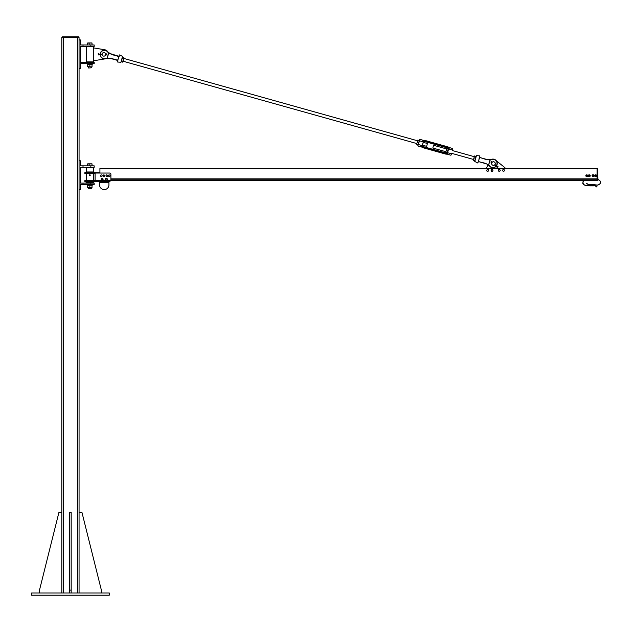 <?xml version="1.0" encoding="UTF-8"?>
<svg xmlns="http://www.w3.org/2000/svg" width="632" height="632" viewBox="0 0 632 632"><rect width="100%" height="100%" fill="white"/><g stroke="black" fill="none" stroke-linecap="round" stroke-linejoin="round"><path stroke-width="0.95" d="M109.296 595.139L31.6 595.139L31.6 592.974L109.296 592.974L109.296 595.139M101.365 592.974L101.365 590.098L81.947 512.402L79.063 512.402L79.063 592.974L79.063 37.58L61.802 37.58L61.802 592.974L61.802 512.402L58.926 512.402L39.5 590.098L39.5 592.974M62.173 37.58L62.173 36.861L78.724 36.861L78.724 37.58M69.733 592.974L69.733 512.402L71.171 512.402L71.171 592.974M69.733 590.098L71.171 590.098M83.021 183.114L94.176 183.114L94.176 184.552L83.021 184.552L83.021 183.114L80.501 183.114L80.501 167.29L94.176 167.29L94.176 165.853L83.021 165.853L83.021 167.29M83.021 184.552L80.501 184.552L80.501 189.592L79.063 189.592M83.021 165.853L80.501 165.853L80.501 160.812L79.063 160.812M95.076 181.194L109.818 181.194L109.818 180.594L84.822 180.594L84.822 181.676L110 181.676L110 180.586M95.076 181.676L95.076 173.042L109.818 173.042A1.082 1.082 0 0 1 110.9 174.124L110.9 179.52A1.082 1.082 0 0 1 109.818 180.594M99.927 172.686L84.822 172.686L84.822 173.405L95.076 173.405M86.26 171.967L93.457 171.967L93.457 167.646L86.26 167.646L86.26 171.967L85.541 172.686M93.457 182.395L86.26 182.395L93.457 182.759L94.176 181.676M99.572 181.676L99.572 182.395L108.925 182.395L108.925 181.676M108.925 182.395L108.925 184.915A4.677 4.677 0 0 1 104.248 189.592A4.677 4.677 0 0 1 99.572 184.915L99.572 182.395M86.26 173.405L86.26 180.594M87.698 167.646L92.019 167.646M92.019 182.759L87.698 182.759M90.202 175.001L89.626 175.601L89.626 174.803L90.202 175.001A0.395 0.395 0 0 1 89.855 175.601A0.395 0.395 0 0 1 89.515 175.001A0.395 0.395 0 0 1 90.202 175.001M89.855 174.843L89.855 175.562L89.855 174.843M92.019 187.744L87.698 187.554L92.019 187.744M92.019 185.271L87.698 185.271M92.019 187.554L92.019 185.468M89.855 187.554L89.855 185.468M87.698 187.554L87.698 185.468M87.469 185.271L92.248 185.271L92.248 184.552M88.638 188.873L91.292 188.66L88.638 188.873M92.019 164.028L90.937 163.838L92.019 163.838L92.019 165.853L87.698 165.853L87.698 163.838L90.937 163.838L87.698 164.028M89.855 165.853L89.855 164.028M100.614 176.044L100.733 175.238A0.806 0.806 0 0 0 101.254 176.541L100.614 176.044M101.017 174.874L101.483 174.938A0.806 0.806 0 0 0 100.733 175.238L101.017 174.874M101.942 175.009L102.115 175.443A0.806 0.806 0 0 0 101.483 174.938L101.942 175.009M102.005 176.241L101.254 176.541A0.806 0.806 0 0 0 102.115 175.443L102.005 176.241M103.079 175.759L103.466 175.048A0.806 0.806 0 0 0 103.498 176.447L103.079 175.759M103.869 174.811L104.272 175.032A0.806 0.806 0 0 0 103.466 175.048L103.869 174.811M104.683 175.254L104.691 175.728A0.806 0.806 0 0 0 104.272 175.032L104.683 175.254M104.304 176.431L103.498 176.447A0.806 0.806 0 0 0 104.691 175.728L104.304 176.431M105.955 175.783L106.326 175.064A0.806 0.806 0 0 0 106.397 176.462L105.955 175.783M106.713 174.811L107.132 175.017A0.806 0.806 0 0 0 106.326 175.064L106.713 174.811M107.543 175.23L107.574 175.696A0.806 0.806 0 0 0 107.132 175.017L107.543 175.23M107.203 176.423L106.397 176.462A0.806 0.806 0 0 0 107.574 175.696L107.203 176.423M108.514 176.004L108.672 175.206A0.806 0.806 0 0 0 109.123 176.533L108.514 176.004M108.98 174.859L109.439 174.946A0.806 0.806 0 0 0 108.672 175.206L108.98 174.859M109.897 175.04L110.047 175.483A0.806 0.806 0 0 0 109.439 174.946L109.897 175.04M109.889 176.273L109.123 176.533A0.806 0.806 0 0 0 110.047 175.483L109.889 176.273M106.697 178.682L107.116 179.267A0.719 0.719 0 0 0 105.986 178.753L106.697 178.682M107.164 179.678L106.824 179.923A0.719 0.719 0 0 0 107.116 179.267L107.164 179.678M106.484 180.167L106.105 179.994A0.719 0.719 0 0 0 106.824 179.923L106.484 180.167M105.686 179.409L105.986 178.753A0.719 0.719 0 0 0 106.105 179.994L105.686 179.409M102.582 178.816L102.787 179.504A0.719 0.719 0 0 0 101.878 178.651L102.582 178.816M102.692 179.907L102.297 180.025A0.719 0.719 0 0 0 102.787 179.504L102.692 179.907M101.902 180.144L101.594 179.859A0.719 0.719 0 0 0 102.297 180.025L101.902 180.144M101.389 179.172L101.878 178.651A0.719 0.719 0 0 0 101.594 179.859L101.389 179.172M106.405 178.35A0.988 0.988 0 0 1 107.258 179.836A0.988 0.988 0 0 1 105.544 179.836A0.988 0.988 0 0 1 106.405 178.35M102.084 178.35A0.988 0.988 0 0 1 102.945 179.836A0.988 0.988 0 0 1 101.231 179.836A0.988 0.988 0 0 1 102.084 178.35M102.115 178.493A0.845 0.845 0 0 1 102.811 179.765A0.845 0.845 0 0 1 101.365 179.765A0.845 0.845 0 0 1 102.06 178.493L102.115 178.58M106.429 178.493A0.845 0.845 0 0 1 107.132 179.765A0.845 0.845 0 0 1 105.678 179.765A0.845 0.845 0 0 1 106.374 178.493L106.429 178.564M79.063 39.95L80.501 39.95L80.501 44.983L94.176 44.983L94.176 46.428L80.501 46.428L80.501 62.252L94.176 62.252L94.176 63.69L90.842 63.69L90.842 62.252M83.021 44.983L83.021 46.428M79.063 68.73L80.501 68.73L80.501 63.69L83.021 63.69L83.021 62.252M83.021 63.69L90.842 63.69M105.963 58.531A4.677 4.677 0 0 1 104.825 58.918L93.339 60.814L93.339 47.866L104.825 49.762A4.677 4.677 0 0 1 107.843 51.84A9.496 9.496 0 0 0 108.688 52.622L108.688 52.622M93.457 47.866L93.457 46.784L86.26 46.784L86.26 61.896L93.457 61.896L93.457 60.814M91.924 46.428L87.698 46.784M92.019 61.896L87.698 61.896M88.638 68.011L91.292 67.79L88.638 68.011M92.019 43.166L90.937 42.968L92.019 42.968L92.019 44.983L87.698 44.983L87.698 42.968L90.937 42.968L87.698 43.166M89.855 44.983L89.855 43.166M92.019 66.881L87.698 66.692L92.019 66.881M92.019 64.409L87.698 64.409M92.019 66.692L92.019 64.606M89.855 66.692L89.855 64.606M87.698 66.692L87.698 64.606M87.469 64.409L92.248 64.409L92.248 63.69M589.767 185.279L585.722 185.231A2.694 2.694 0 0 1 583.699 180.752L110 180.752L583.233 180.752L582.759 183.296L583.391 184.52L585.722 185.587L589.767 185.855L589.767 184.465M583.699 180.752L597.05 180.752L597.05 179.938L110.813 179.938M110.837 179.891L597.05 179.891L110.837 179.891M110.9 178.895L597.05 178.895L110.9 178.895M110.9 178.848L597.05 178.848L597.05 168.547L99.927 168.547L99.927 173.042M99.927 168.547L597.501 168.547L597.501 180.594L597.769 168.815L597.951 179.472C601.577 181.352 601.577 183.225 597.951 185.097L597.951 184.734A2.449 2.449 0 0 0 600.4 182.285A2.449 2.449 0 0 0 597.951 179.836L597.769 179.298M597.501 180.594L110.458 180.389M597.05 180.325L597.05 168.815L597.769 168.815M586.978 183.391L586.978 183.391A2.694 2.694 0 0 0 589.316 184.734L589.767 185.097M591.433 184.67L591.813 185.879L591.813 185.223L597.951 185.097L593.456 184.67M591.41 184.694L591.41 185.879L591.789 185.658M593.432 184.694L593.456 185.658L594.349 185.587A2.694 2.694 0 0 1 596.687 186.938L596.687 186.938M597.003 186.756L593.456 185.231L593.456 184.734M591.789 184.67L591.433 185.658M591.433 185.097L591.433 184.465L591.789 184.734M589.79 185.176L591.433 185.168L591.433 185.855M589.316 175.214A0.569 0.569 0 0 0 588.748 175.783A0.569 0.569 0 0 0 589.316 176.352A0.569 0.569 0 0 0 589.885 175.783A0.569 0.569 0 0 0 589.316 175.214M589.316 175.317A0.466 0.466 0 0 1 589.719 176.012A0.466 0.466 0 0 1 588.913 176.012A0.466 0.466 0 0 1 589.316 175.317M595.565 175.175A0.569 0.569 0 0 0 594.996 175.743A0.569 0.569 0 0 0 595.565 176.304A0.569 0.569 0 0 0 596.134 175.743A0.569 0.569 0 0 0 595.565 175.175M595.565 175.277A0.466 0.466 0 0 1 595.968 175.972A0.466 0.466 0 0 1 595.17 175.972A0.466 0.466 0 0 1 595.565 175.277M593.045 175.175A0.569 0.569 0 0 0 592.484 175.743A0.569 0.569 0 0 0 593.045 176.304A0.569 0.569 0 0 0 593.614 175.743A0.569 0.569 0 0 0 593.045 175.175M593.045 175.277A0.466 0.466 0 0 1 593.448 175.972A0.466 0.466 0 0 1 592.65 175.972A0.466 0.466 0 0 1 593.045 175.277M586.796 175.214A0.569 0.569 0 0 0 586.235 175.783A0.569 0.569 0 0 0 586.796 176.352A0.569 0.569 0 0 0 587.365 175.783A0.569 0.569 0 0 0 586.796 175.214M586.796 175.317A0.466 0.466 0 0 1 587.199 176.012A0.466 0.466 0 0 1 586.401 176.012A0.466 0.466 0 0 1 586.796 175.317M587.586 175.333A0.908 0.908 0 0 0 586.014 175.333A0.908 0.908 0 0 0 586.796 176.691A0.908 0.908 0 0 0 587.586 175.333L587.326 176.691L586.275 176.691L585.753 175.783L586.275 174.874L587.586 175.333M590.098 176.233A0.908 0.908 0 0 0 589.316 174.874A0.908 0.908 0 0 0 588.534 176.233A0.908 0.908 0 0 0 590.098 176.233L588.795 176.691L588.274 175.783L588.795 174.874L589.838 174.874L590.098 176.233M593.835 176.194A0.908 0.908 0 0 0 593.045 174.835A0.908 0.908 0 0 0 592.263 176.194A0.908 0.908 0 0 0 593.835 176.194L592.524 176.644L592.002 175.743L592.524 174.835L593.574 174.835L593.835 176.194M596.355 176.194A0.908 0.908 0 0 0 595.565 174.835A0.908 0.908 0 0 0 594.783 176.194A0.908 0.908 0 0 0 596.355 176.194L595.044 176.644L594.522 175.743L595.044 174.835L596.087 174.835L596.355 176.194M497.052 168.547L504.968 168.547M496.491 165.861A4.313 4.313 0 0 0 491.688 159.28A4.313 4.313 0 0 1 496.42 160.86L504.968 167.693L504.968 168.412M494.177 168.547L486.261 168.412L488.038 164.81M488.583 170.213L488.299 171.075A0.908 0.908 0 0 0 487.991 169.534L488.583 170.213M487.904 171.414L487.406 171.248A0.908 0.908 0 0 0 488.299 171.075L487.904 171.414M486.909 171.082L486.806 170.569A0.908 0.908 0 0 0 487.406 171.248L486.909 171.082M487.098 169.708L487.991 169.534A0.908 0.908 0 0 0 486.806 170.569L487.098 169.708M492.81 169.953L492.794 170.861A0.908 0.908 0 0 0 492.036 169.487L492.81 169.953M492.518 171.304L491.996 171.296A0.908 0.908 0 0 0 492.794 170.861L492.518 171.304M491.475 171.288L491.222 170.83A0.908 0.908 0 0 0 491.996 171.296L491.475 171.288M491.238 169.921L492.036 169.487A0.908 0.908 0 0 0 491.222 170.83L491.238 169.921M498.49 169.842L499.327 169.495A0.908 0.908 0 0 0 498.372 170.743L498.49 169.842M499.841 169.558L500.046 170.04A0.908 0.908 0 0 0 499.327 169.495L499.841 169.558M500.244 170.522L499.928 170.94A0.908 0.908 0 0 0 500.046 170.04L500.244 170.522M499.09 171.288L498.372 170.743A0.908 0.908 0 0 0 499.928 170.94L499.09 171.288M503.736 169.51L504.391 170.134A0.908 0.908 0 0 0 502.867 169.763L503.736 169.51M504.541 170.64L504.178 171.019A0.908 0.908 0 0 0 504.391 170.134L504.541 170.64M503.823 171.398L503.309 171.272A0.908 0.908 0 0 0 504.178 171.019L503.823 171.398M502.653 170.648L502.867 169.763A0.908 0.908 0 0 0 503.309 171.272L502.653 170.648M110.079 53.562L118.792 56.28L119.385 55.016M100.33 54.162A4.092 4.092 0 0 1 107.448 51.753A9.725 9.725 0 0 0 108.554 52.811L108.72 52.938M108.514 52.898L107.306 58.041L108.736 52.954L112.046 54.621L118.69 56.485L118.508 58.16L119.306 56.066M107.092 57.978L111.003 58.341L117.663 60.206L117.481 61.818L117.781 60.569M119.63 54.913L122.537 56.422L120.902 62.26L117.631 62.031L117.876 60.49L110.963 58.563L107.219 58.286A9.496 9.496 0 0 0 105.655 58.618A4.313 4.313 0 0 1 100.093 54.668A4.313 4.313 0 0 0 105.655 58.618L105.584 58.397A9.725 9.725 0 0 1 107.085 58.073L107.29 58.049M119.037 56.359L112.125 54.407L108.783 52.701A9.496 9.496 0 0 1 107.622 51.603A4.313 4.313 0 0 0 100.101 54.162A4.313 4.313 0 0 1 107.622 51.603L107.448 51.753M117.631 60.435L118.508 58.16L117.599 60.427L111.003 58.341M121.344 61.675L122.284 58.002M118.303 58.642L117.836 59.637M478.416 161.618L477.713 162.985L474.798 161.476L476.433 155.638L479.712 155.859L478.977 159.217L479.735 157.471L486.332 159.556L490.258 159.825A9.725 9.725 0 0 0 491.751 159.493A4.092 4.092 0 0 1 496.317 165.71M490.029 159.857L488.615 164.952L490.25 159.92M487.264 164.328L488.828 164.999M488.481 165.134L488.654 165.276A9.496 9.496 0 0 1 489.721 166.295A9.496 9.496 0 0 0 488.552 165.189L488.781 165.086A9.725 9.725 0 0 1 489.887 166.145L489.721 166.295A4.313 4.313 0 0 0 496.175 166.256M490.116 159.612A9.496 9.496 0 0 0 491.688 159.28A9.496 9.496 0 0 1 490.25 159.596L490.25 159.596A9.496 9.496 0 0 0 491.688 159.28A9.496 9.496 0 0 1 490.116 159.612L486.379 159.335L479.712 157.463L480.178 157.597L479.554 157.178L479.862 156.08L479.246 157.652L479.712 157.463M479.017 161.752L485.218 163.49L479.017 161.752M478.242 161.215L478.653 161.413L479.04 159.248L478.306 161.539M479.735 157.471L480.178 157.597M476.03 156.428L474.687 161.215L476.022 156.42L474.687 155.962L474.253 156.918L474.514 156.009M478.44 160.654L478.898 159.738M478.787 160.828L478.313 160.97M478.543 161.618L485.289 163.277L478.543 161.618M102.123 53.981L102.123 54.7M105.647 53.981L106.682 54.415L105.726 54.494L106.026 54.881A0.545 0.545 0 0 0 106.721 54.06A0.545 0.545 0 0 0 106.026 53.949M103.885 52.543A1.801 1.801 0 0 0 102.329 55.237A1.801 1.801 0 0 0 105.441 55.237A1.801 1.801 0 0 0 103.885 52.543M491.87 162.701L492.328 162.148L491.87 162.701M494.579 164.96L496.76 166.319L494.943 164.565L497.992 166.548L496.855 166.161M492.304 164.936A1.801 1.801 0 0 1 492.834 161.871A1.801 1.801 0 0 1 495.227 163.862A1.801 1.801 0 0 1 492.304 164.936M497.25 167.843L496.665 166.429L497.25 167.843M494.603 164.944L496.523 166.548M492.059 161.887L492.044 162.377L492.059 161.887A0.545 0.545 0 0 0 491.001 162.069A0.545 0.545 0 0 0 491.467 162.606L491.87 162.661M496.76 166.319L497.992 166.548M497.937 166.722L496.689 166.35L497.408 167.757M491.815 161.95L492.028 162.464L491.483 162.353L491.317 161.871L491.815 161.95M98.221 53.633L99.579 54.336L98.221 53.633M102.1 54.162L99.611 54.162M102.092 54.494L99.579 54.494L102.115 54.668M105.655 54.668L106.113 54.731M99.579 54.494L98.418 54.937L99.611 54.668M98.418 54.937L99.611 54.415L98.157 53.799M105.686 54.407L106.603 54.415L105.686 54.415M423.29 142.303L427.422 143.551L426.647 146.324L422.468 145.242L423.29 142.303A1.122 1.122 0 0 1 424.672 141.521A1.122 1.122 0 0 0 423.29 142.303L422.192 145.162A1.406 1.406 0 0 0 423.171 146.9L445.939 153.292A1.406 1.406 0 0 0 447.685 152.304L448.507 149.373A1.406 1.406 0 0 0 447.527 147.635L424.751 141.244A1.406 1.406 0 0 0 423.013 142.224M419.111 141.22L418.337 143.993M419.229 140.802L419.585 139.53M473.676 158.988L474.253 156.918L473.344 160.157L473.676 158.988L473.542 159.469L451.588 153.315L451.114 155.006L451.469 153.726L447.503 152.707L447.748 153.663A2.244 2.244 0 0 1 445.718 154.09L422.942 147.706A2.244 2.244 0 0 1 421.433 146.292C422.065 147.382 422.065 147.382 421.433 146.292L422.137 145.597L418.471 144.57L417.863 145.684L419.529 140.794L423.195 141.821L422.934 140.881M417.863 145.684L418.471 143.504M451.469 153.726L451.114 155.006M452.48 150.124L452.836 148.852L452.362 150.542L474.316 156.697M450.758 155.203L447.022 154.066M445.734 152.486L446.887 148.259L448.064 148.346A1.122 1.122 0 0 0 447.448 147.912A1.122 1.122 0 0 1 448.23 149.294L447.409 152.233A1.122 1.122 0 0 1 446.018 153.007L423.163 146.908L422.942 147.706L445.718 154.09A2.244 2.244 0 0 0 447.748 153.663L447.764 153.647M447.251 152.778L447.432 152.146M447.448 147.912L424.672 141.521L447.527 147.635M422.468 145.242A1.122 1.122 0 0 0 423.243 146.624A1.122 1.122 0 0 1 422.468 145.242L422.192 145.162M446.018 153.007L423.243 146.624L445.947 153.284A1.414 1.414 0 0 0 447.503 152.707M422.95 140.865C424.056 140.265 424.056 140.265 422.95 140.865A2.244 2.244 0 0 1 424.981 140.446L447.756 146.829A2.244 2.244 0 0 1 449.265 148.244C448.633 147.153 448.633 147.153 449.265 148.244L448.562 148.939L452.228 149.958L452.836 148.852M419.94 139.332L423.677 140.47M123.019 61.201L416.82 143.567L417.965 140.059L416.954 143.077M417.792 140.099L419.308 140.517M417.965 144.728L416.749 144.388M418.021 144.546L416.804 144.199M418.629 142.382L417.412 142.042M446.863 148.323L445.734 152.352L446.769 152.96M446.619 149.8L447.827 150.14M445.971 152.107L447.187 152.446M474.735 160.449L473.526 160.109M474.687 160.623L473.471 160.283M475.343 158.292L474.126 157.945M122.434 57.48L121.826 59.637L122.616 57.149M122.948 61.478L123.927 57.386L122.695 62.047M121.826 59.637L121.376 61.81L122.592 62.149L122.877 61.723M121.36 61.296L121.376 61.81M122.308 58.484L123.524 58.831M122.711 57.046L123.927 57.386M121.644 60.87L122.861 61.209M446.69 148.955L433.576 145.273L432.802 148.046L445.916 151.72M77.625 592.974L77.625 37.58M63.239 592.974L63.255 36.861M77.641 36.861L77.641 37.58M90.842 184.552L90.842 183.114M90.842 165.853L90.842 167.29M89.855 180.594L89.855 181.676M89.855 172.686L89.855 173.405M89.855 174.938L89.855 175.467L89.855 174.938M90.842 44.983L90.842 46.428M110 180.752L583.233 180.752M99.927 168.728L597.05 168.728M586.67 183.564L589.316 185.097L589.767 184.734M593.432 185.176L591.813 185.176L591.789 184.465M589.767 185.855L589.79 185.223L591.433 185.231M105.584 58.397A4.092 4.092 0 0 1 100.322 54.668M118.555 57.07L118.437 58.16M488.607 164.936L485.289 163.277M479.04 159.248L479.506 158.261M496.002 166.113A4.092 4.092 0 0 1 489.887 166.145M496.665 166.429L494.73 164.818M491.467 162.606L491.262 161.824L491.894 161.942M491.941 162.495L491.491 162.432M99.579 54.336L102.084 54.336M447.756 146.829L447.527 147.627L424.751 141.244L447.527 147.627A1.414 1.414 0 0 1 448.562 148.939M424.672 141.521L424.751 141.244A1.414 1.414 0 0 0 423.195 141.821M423.163 146.908A1.414 1.414 0 0 1 422.137 145.597M445.718 154.09L445.939 153.292M424.981 140.446L424.751 141.244M93.457 171.967L94.176 172.686M86.26 182.395L85.541 181.676M93.457 180.594L93.457 173.405M90.226 175.198L89.491 175.198L90.226 175.198M88.417 187.744L88.417 188.66M91.292 187.744L91.292 188.66M88.417 66.881L88.417 67.79M91.292 66.881L91.292 67.79M591.813 184.441L593.456 184.465M593.432 185.879L591.813 185.879M589.79 184.441L591.433 184.465M589.79 185.879L591.41 185.879M418.06 146.039L421.963 147.13M448.736 147.406L452.638 148.496M123.801 58.428L417.594 140.794"/></g></svg>
